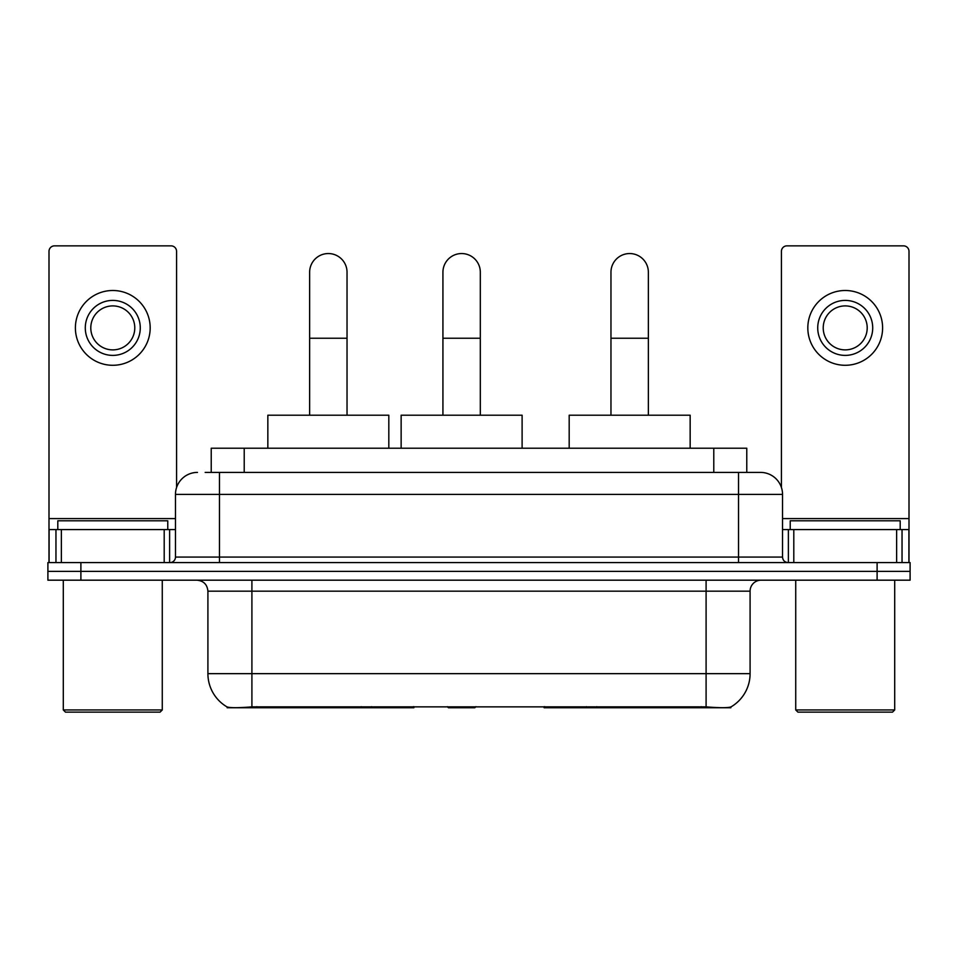 <?xml version="1.0" encoding="UTF-8"?>
<svg xmlns="http://www.w3.org/2000/svg" width="958" height="958" viewBox="0 0 958 958"><rect width="100%" height="100%" fill="white"/><g stroke="black" fill="none" stroke-linecap="round" stroke-linejoin="round"><path stroke-width="1.44" d="M413.88 706.669L413.88 707.746L227.154 707.746L227.154 706.968M211.227 472.402L211.227 448.212L746.773 448.212L746.773 472.402M730.846 706.968L730.846 707.746L544.12 707.746L544.12 706.669M207.91 673.654L251.906 673.654L251.906 591.17L207.91 591.17L207.91 673.654A38.488 38.488 0 0 0 226.938 706.86C229.788 707.962 238.111 707.962 251.906 706.86L706.094 706.86C719.877 707.962 728.2 707.962 731.062 706.86A38.488 38.488 0 0 0 750.09 673.654L750.09 591.17A10.993 10.993 0 0 1 761.083 580.177M80.891 562.586L910.1 562.586L910.1 571.375L47.9 571.375L47.9 580.177L80.891 580.177L80.891 571.375L47.9 571.375L47.9 562.586L80.891 562.586L80.891 571.375L910.1 571.375L910.1 580.177L80.891 580.177M205.671 472.402L752.832 472.402M205.168 472.402L219.466 472.402L219.466 494.4L175.47 494.4L175.47 557.077A5.497 5.497 0 0 1 169.973 562.586M197.468 472.402A21.998 21.998 0 0 0 175.47 494.4M760.532 472.402A21.998 21.998 0 0 1 782.53 494.4L738.534 494.4L738.534 472.402L760.197 472.402M782.53 494.4L782.53 557.077C782.854 560.418 784.686 562.25 788.027 562.586M910.1 562.586L910.1 571.375M164.201 562.586L164.201 529.582L61.372 529.582L61.372 562.586M176.571 487.526L176.571 251.355A5.497 5.497 0 0 0 171.075 245.859L54.498 245.859A5.497 5.497 0 0 0 49.002 251.355L49.002 529.582L61.372 529.582M164.201 529.582L175.47 529.582M49.002 562.586L49.002 529.582M112.781 300.405A27.495 27.495 0 0 0 85.286 327.899A27.495 27.495 0 0 0 112.781 355.394A27.495 27.495 0 0 0 140.275 327.899A27.495 27.495 0 0 0 112.781 300.405M112.781 305.901A21.998 21.998 0 0 0 90.794 327.899A21.998 21.998 0 0 0 112.781 349.886A21.998 21.998 0 0 0 134.779 327.899A21.998 21.998 0 0 0 112.781 305.901M112.781 365.285A37.386 37.386 0 0 0 150.178 327.899A37.386 37.386 0 0 0 112.781 290.502A37.386 37.386 0 0 0 75.395 327.899A37.386 37.386 0 0 0 112.781 365.285M160.07 712.141L65.491 712.141L63.3 709.95L162.273 709.95L160.07 712.141M63.3 580.177L63.3 709.95M162.273 580.177L162.273 709.95M167.77 529.582L167.77 520.793L57.803 520.793L57.803 529.582M309.638 415.209L309.638 272.252A18.693 18.693 0 0 1 328.331 253.547A18.693 18.693 0 0 1 347.036 272.252A18.693 18.693 0 0 0 328.331 253.547M347.036 415.209L347.036 272.252M388.816 448.212L388.816 415.209L267.845 415.209L267.845 448.212M610.965 415.209L610.965 272.252A18.693 18.693 0 0 1 629.669 253.547A18.693 18.693 0 0 1 648.362 272.252A18.693 18.693 0 0 0 629.669 253.547M648.362 415.209L648.362 272.252M690.155 448.212L690.155 415.209L569.184 415.209L569.184 448.212M442.931 415.209L442.931 272.252A18.693 18.693 0 0 1 461.624 253.547A18.693 18.693 0 0 1 480.317 272.252A18.693 18.693 0 0 0 461.624 253.547M480.317 415.209L480.317 272.252M475.898 706.669L474.821 707.746L448.428 707.746L447.35 706.669M522.11 448.212L522.11 415.209L401.139 415.209L401.139 448.212M896.628 562.586L896.628 529.582L793.799 529.582L793.799 562.586M908.998 562.586L908.998 529.582L908.998 562.586M896.628 529.582L908.998 529.582L908.998 251.355A5.497 5.497 0 0 0 903.502 245.859L786.925 245.859A5.497 5.497 0 0 0 781.429 251.355L781.429 487.526M782.53 529.582L793.799 529.582M845.219 300.405A27.495 27.495 0 0 0 817.725 327.899A27.495 27.495 0 0 0 845.219 355.394A27.495 27.495 0 0 0 872.714 327.899A27.495 27.495 0 0 0 845.219 300.405M845.219 305.901A21.998 21.998 0 0 0 823.221 327.899A21.998 21.998 0 0 0 845.219 349.886A21.998 21.998 0 0 0 867.206 327.899A21.998 21.998 0 0 0 845.219 305.901M845.219 365.285A37.386 37.386 0 0 0 882.605 327.899A37.386 37.386 0 0 0 845.219 290.502A37.386 37.386 0 0 0 807.822 327.899A37.386 37.386 0 0 0 845.219 365.285M892.509 712.141L797.93 712.141L795.727 709.95L894.7 709.95L892.509 712.141M795.727 580.177L795.727 709.95M894.7 580.177L894.7 709.95M900.197 529.582L900.197 520.793L790.23 520.793L790.23 529.582M596.75 706.669L596.75 707.746M701.148 707.746L701.148 706.669M361.25 706.669L361.25 707.746M256.852 707.746L256.852 706.669M244.218 472.402L244.218 448.212M713.782 472.402L713.782 448.212M371.584 706.669L371.584 707.746M586.416 706.669L586.416 707.746M544.791 706.669L544.791 707.746M413.209 706.669L413.209 707.746M706.094 580.177L706.094 591.17L251.906 591.17L251.906 580.177M750.09 591.17L706.094 591.17L706.094 673.654L750.09 673.654M706.094 706.86L706.094 673.654L251.906 673.654L251.906 706.86M877.109 580.177L877.109 562.586M219.466 562.586L219.466 557.077L782.53 557.077M175.47 557.077L219.466 557.077L219.466 494.4L738.534 494.4L738.534 562.586M175.47 518.589L49.002 518.589M169.614 529.582L169.614 562.586M49.086 529.582L49.086 562.586M55.959 562.586L55.959 529.582M309.638 338.234L347.036 338.234M610.965 338.234L648.362 338.234M442.931 338.234L480.317 338.234M908.998 518.589L782.53 518.589M908.914 562.586L908.914 529.582M902.041 529.582L902.041 562.586M788.386 562.586L788.386 529.582M207.91 591.17C207.263 584.5 203.599 580.823 196.917 580.177"/></g></svg>
